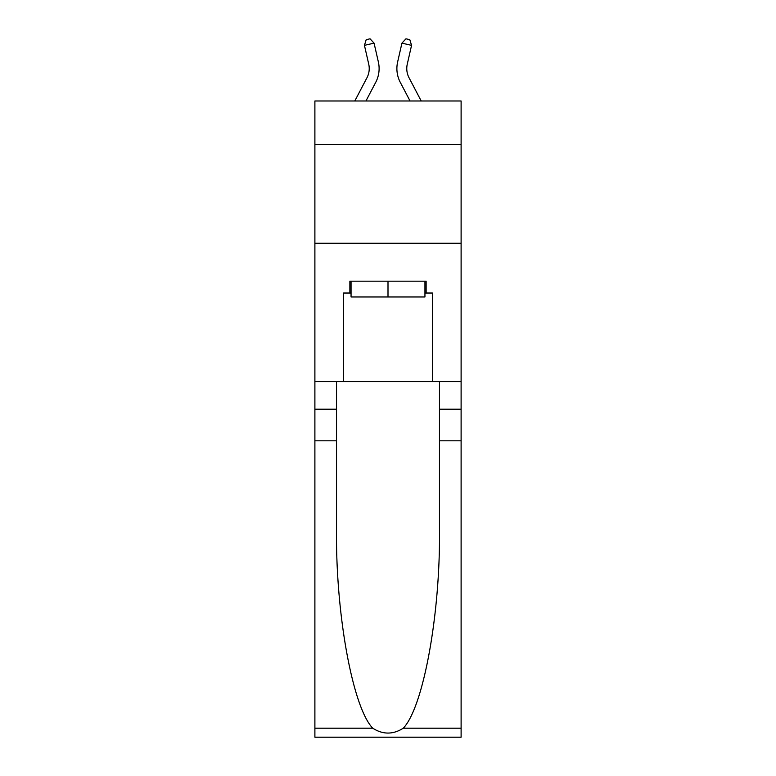<?xml version="1.0" encoding="UTF-8"?>
<svg xmlns="http://www.w3.org/2000/svg" width="776" height="776" viewBox="0 0 776 776"><rect width="100%" height="100%" fill="white"/><g stroke="black" fill="none" stroke-linecap="round" stroke-linejoin="round"><path stroke-width="1.16" d="M461.109 144.443L461.109 100.977L314.891 100.977L314.891 144.443L461.109 144.443L461.109 381.55L432.455 381.55L432.455 293.027L426.131 293.027L426.131 281.174L349.869 281.174L349.869 293.027L351.053 293.027M314.891 440.816L336.532 440.816L336.532 528.931C335.475 613.156 352.566 707.237 372.713 728.189C382.898 734.688 393.083 734.688 403.287 728.189L461.109 728.189L461.109 737.2L314.891 737.2L314.891 144.443M354.797 100.977L366.97 77.736A19.759 19.759 -23.9 0 0 368.736 64.175L364.439 45.347L366.194 39.683L370.045 38.8L374.071 43.146L378.368 61.983A29.634 29.634 163.8 0 1 375.73 82.324L365.952 100.977M421.203 100.977L409.03 77.736A19.759 19.759 23.9 0 1 407.264 64.175L411.561 45.347L401.929 43.146L397.632 61.983A29.634 29.634 -163.8 0 0 400.27 82.324L410.048 100.977M424.947 281.174L424.947 296.975L351.053 296.975L351.053 281.174M388 281.174L388 296.975M403.287 728.189C423.434 707.237 440.525 613.156 439.468 528.931L439.468 381.55M439.468 440.816L461.109 440.816L461.109 381.55M336.532 381.55L336.532 440.816M461.109 728.189L461.109 440.816M314.891 381.55L343.545 381.55L343.545 293.027L349.869 293.027M314.891 243.237L461.109 243.237M343.545 381.55L432.455 381.55M424.947 293.027L426.131 293.027M366.97 77.736A19.759 19.759 -16.2 0 0 368.736 64.175A19.759 19.759 -16.2 0 1 366.97 77.736A19.759 19.759 -16.2 0 0 368.736 64.175A19.759 19.759 -16.2 0 1 366.97 77.736A19.759 19.759 -16.2 0 0 368.736 64.175A19.759 19.759 -16.2 0 1 366.97 77.736A19.759 19.759 -16.2 0 0 368.736 64.175A19.759 19.759 -16.2 0 1 366.97 77.736A19.759 19.759 -16.2 0 0 368.736 64.175A19.759 19.759 -16.2 0 1 366.97 77.736A19.759 19.759 -16.2 0 0 368.736 64.175A19.759 19.759 -16.2 0 1 366.97 77.736A19.759 19.759 -16.2 0 0 368.736 64.175A19.759 19.759 -16.2 0 1 366.97 77.736A19.759 19.759 -16.2 0 0 368.736 64.175A19.759 19.759 -16.2 0 1 366.97 77.736A19.759 19.759 -16.2 0 0 368.736 64.175A19.759 19.759 -16.2 0 1 366.97 77.736A19.759 19.759 -16.2 0 0 368.736 64.175A19.759 19.759 -16.2 0 1 366.97 77.736A19.759 19.759 -16.2 0 0 368.736 64.175A19.759 19.759 -16.2 0 1 366.97 77.736A19.759 19.759 -16.2 0 0 368.736 64.175A19.759 19.759 -16.2 0 1 366.97 77.736A19.759 19.759 -16.2 0 0 368.736 64.175A19.759 19.759 -16.2 0 1 366.97 77.736A19.759 19.759 -16.2 0 0 368.736 64.175A19.759 19.759 -16.2 0 1 366.97 77.736A19.759 19.759 -16.2 0 0 368.736 64.175A19.759 19.759 -16.2 0 1 366.97 77.736A19.759 19.759 -16.2 0 0 368.736 64.175A19.759 19.759 -16.2 0 1 366.97 77.736A19.759 19.759 -16.2 0 0 368.736 64.175A19.759 19.759 -16.2 0 1 366.97 77.736A19.759 19.759 -16.2 0 0 368.736 64.175A19.759 19.759 -16.2 0 1 366.97 77.736A19.759 19.759 -16.2 0 0 368.736 64.175A19.759 19.759 -16.2 0 1 366.97 77.736A19.759 19.759 -16.2 0 0 368.736 64.175A19.759 19.759 -16.2 0 1 366.97 77.736A19.759 19.759 -16.2 0 0 368.736 64.175A19.759 19.759 -16.2 0 1 366.97 77.736A19.759 19.759 -16.2 0 0 368.736 64.175A19.759 19.759 -16.2 0 1 366.97 77.736A19.759 19.759 -16.2 0 0 368.736 64.175A19.759 19.759 -16.2 0 1 366.97 77.736A19.759 19.759 -16.2 0 0 368.736 64.175A19.759 19.759 -16.2 0 1 366.97 77.736A19.759 19.759 -16.2 0 0 368.736 64.175A19.759 19.759 -16.2 0 1 366.97 77.736A19.759 19.759 -16.2 0 0 368.736 64.175A19.759 19.759 -16.2 0 1 366.97 77.736A19.759 19.759 -16.2 0 0 368.736 64.175A19.759 19.759 -16.2 0 1 366.97 77.736A19.759 19.759 -16.2 0 0 368.736 64.175A19.759 19.759 -16.2 0 1 366.97 77.736A19.759 19.759 -16.2 0 0 368.736 64.175A19.759 19.759 -16.2 0 1 366.97 77.736M374.071 43.146L378.368 61.983L374.071 43.146L378.368 61.983L374.071 43.146L378.368 61.983L374.071 43.146L378.368 61.983L374.071 43.146L378.368 61.983L374.071 43.146L378.368 61.983L374.071 43.146L378.368 61.983L374.071 43.146L378.368 61.983L374.071 43.146L378.368 61.983L374.071 43.146L378.368 61.983L374.071 43.146L378.368 61.983L374.071 43.146L378.368 61.983L374.071 43.146L378.368 61.983L374.071 43.146L378.368 61.983L374.071 43.146L378.368 61.983L374.071 43.146L378.368 61.983L374.071 43.146L378.368 61.983L374.071 43.146L378.368 61.983L374.071 43.146L378.368 61.983L374.071 43.146L378.368 61.983L374.071 43.146L378.368 61.983L374.071 43.146L378.368 61.983L374.071 43.146L378.368 61.983L374.071 43.146L378.368 61.983L374.071 43.146L378.368 61.983L374.071 43.146L378.368 61.983L374.071 43.146L378.368 61.983L374.071 43.146L378.368 61.983L374.071 43.146L378.368 61.983L374.071 43.146L364.439 45.347M409.03 77.736A19.759 19.759 16.2 0 1 407.264 64.175A19.759 19.759 16.2 0 0 409.03 77.736A19.759 19.759 16.2 0 1 407.264 64.175A19.759 19.759 16.2 0 0 409.03 77.736A19.759 19.759 16.2 0 1 407.264 64.175A19.759 19.759 16.2 0 0 409.03 77.736A19.759 19.759 16.2 0 1 407.264 64.175A19.759 19.759 16.2 0 0 409.03 77.736A19.759 19.759 16.2 0 1 407.264 64.175A19.759 19.759 16.2 0 0 409.03 77.736A19.759 19.759 16.2 0 1 407.264 64.175A19.759 19.759 16.2 0 0 409.03 77.736A19.759 19.759 16.2 0 1 407.264 64.175A19.759 19.759 16.2 0 0 409.03 77.736A19.759 19.759 16.2 0 1 407.264 64.175A19.759 19.759 16.2 0 0 409.03 77.736A19.759 19.759 16.2 0 1 407.264 64.175A19.759 19.759 16.2 0 0 409.03 77.736A19.759 19.759 16.2 0 1 407.264 64.175A19.759 19.759 16.2 0 0 409.03 77.736A19.759 19.759 16.2 0 1 407.264 64.175A19.759 19.759 16.2 0 0 409.03 77.736A19.759 19.759 16.2 0 1 407.264 64.175A19.759 19.759 16.2 0 0 409.03 77.736A19.759 19.759 16.2 0 1 407.264 64.175A19.759 19.759 16.2 0 0 409.03 77.736A19.759 19.759 16.2 0 1 407.264 64.175A19.759 19.759 16.2 0 0 409.03 77.736A19.759 19.759 16.2 0 1 407.264 64.175A19.759 19.759 16.2 0 0 409.03 77.736A19.759 19.759 16.2 0 1 407.264 64.175A19.759 19.759 16.2 0 0 409.03 77.736A19.759 19.759 16.2 0 1 407.264 64.175A19.759 19.759 16.2 0 0 409.03 77.736A19.759 19.759 16.2 0 1 407.264 64.175A19.759 19.759 16.2 0 0 409.03 77.736A19.759 19.759 16.2 0 1 407.264 64.175A19.759 19.759 16.2 0 0 409.03 77.736A19.759 19.759 16.2 0 1 407.264 64.175A19.759 19.759 16.2 0 0 409.03 77.736A19.759 19.759 16.2 0 1 407.264 64.175A19.759 19.759 16.2 0 0 409.03 77.736A19.759 19.759 16.2 0 1 407.264 64.175A19.759 19.759 16.2 0 0 409.03 77.736A19.759 19.759 16.2 0 1 407.264 64.175A19.759 19.759 16.2 0 0 409.03 77.736A19.759 19.759 16.2 0 1 407.264 64.175A19.759 19.759 16.2 0 0 409.03 77.736A19.759 19.759 16.2 0 1 407.264 64.175A19.759 19.759 16.2 0 0 409.03 77.736A19.759 19.759 16.2 0 1 407.264 64.175A19.759 19.759 16.2 0 0 409.03 77.736A19.759 19.759 16.2 0 1 407.264 64.175A19.759 19.759 16.2 0 0 409.03 77.736A19.759 19.759 16.2 0 1 407.264 64.175A19.759 19.759 16.2 0 0 409.03 77.736A19.759 19.759 16.2 0 1 407.264 64.175A19.759 19.759 16.2 0 0 409.03 77.736M401.929 43.146L397.632 61.983L401.929 43.146L397.632 61.983L401.929 43.146L397.632 61.983L401.929 43.146L397.632 61.983L401.929 43.146L397.632 61.983L401.929 43.146L397.632 61.983L401.929 43.146L397.632 61.983L401.929 43.146L397.632 61.983L401.929 43.146L397.632 61.983L401.929 43.146L397.632 61.983L401.929 43.146L397.632 61.983L401.929 43.146L397.632 61.983L401.929 43.146L397.632 61.983L401.929 43.146L397.632 61.983L401.929 43.146L397.632 61.983L401.929 43.146L397.632 61.983L401.929 43.146L397.632 61.983L401.929 43.146L397.632 61.983L401.929 43.146L397.632 61.983L401.929 43.146L397.632 61.983L401.929 43.146L397.632 61.983L401.929 43.146L397.632 61.983L401.929 43.146L397.632 61.983L401.929 43.146L397.632 61.983L401.929 43.146L397.632 61.983L401.929 43.146L397.632 61.983L401.929 43.146L397.632 61.983L401.929 43.146L397.632 61.983L401.929 43.146L397.632 61.983L401.929 43.146L405.955 38.8L409.806 39.683L411.561 45.347M439.468 409.204L461.109 409.204M336.532 409.204L314.891 409.204M314.891 728.189L372.713 728.189"/></g></svg>
